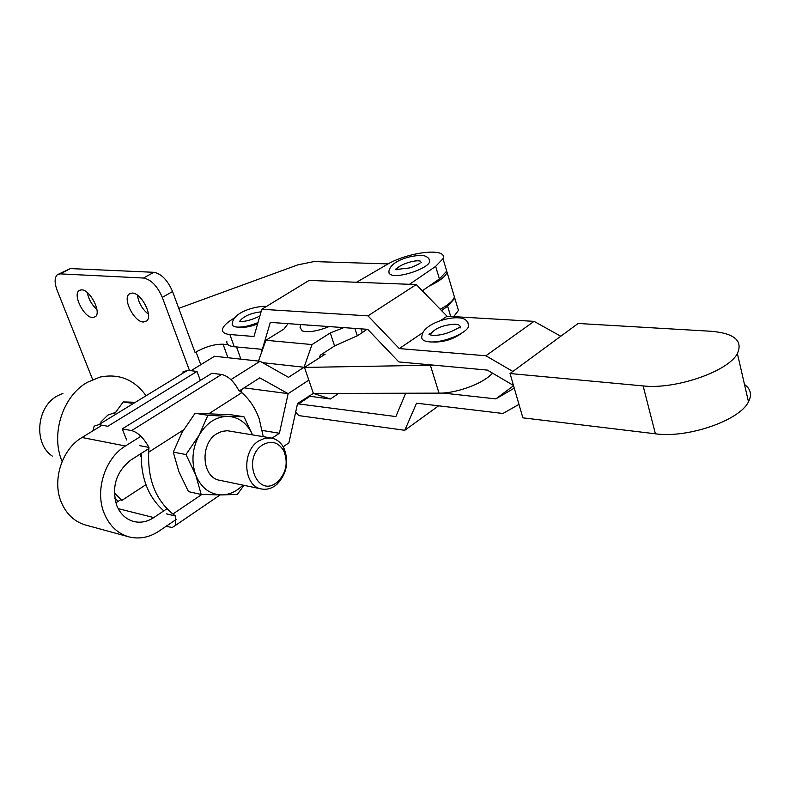 <?xml version="1.0" encoding="UTF-8"?>
<svg xmlns="http://www.w3.org/2000/svg" width="790" height="790" viewBox="0 0 790 790"><rect width="100%" height="100%" fill="white"/><g stroke="black" fill="none" stroke-linecap="round" stroke-linejoin="round"><path stroke-width="1.19" d="M432.851 341.932L434.233 342.08C444.721 341.952 453.865 338.979 461.646 333.183M430.274 334.98L430.441 334.131C435.132 328.196 443.328 324.887 455.03 324.196C459.099 324.502 460.787 325.776 460.096 328.018M467.868 322.478L468.638 326.369C466.515 333.548 442.479 343.127 429.622 341.882C423.489 341.329 420.932 339.364 421.939 335.987C422.818 324.897 446.419 316.988 458.072 317.817C464.747 317.876 468.273 320.73 468.638 326.369M257.955 322.646C249.897 325.826 243.004 327.307 237.276 327.1C233.544 326.803 231.855 325.628 232.221 323.604C233.455 312.001 254.706 306.451 264.788 306.303L266.398 306.461M257.609 323.88C251.447 326.319 246.174 327.465 241.77 327.307L240.219 327.09M239.597 321.392C243.369 316.326 250.519 313.146 261.056 311.833M512.858 371.458L485.909 355.767L399.286 348.578L367.982 315.852L261.796 309.275L253.985 336.51L229.86 334.506C224.449 333.973 222.01 332.205 222.523 329.203C223.392 325.895 227.263 322.211 234.136 318.153M226.878 341.29C226.375 344.341 228.833 346.168 234.245 346.751L262.329 349.338L270.308 322.379L367.715 329.331L398.802 361.929L487.351 370.095L513.49 385.461M514.27 388.147L495.853 398.891L442.627 393.025M405.714 393.223L395.869 416.567L298.6 403.917L297.968 403.226M295.648 412.192L298.788 415.599L404.786 430.293L416.547 403.186L502.914 413.476L518.981 404.391M560.782 336.234L534.06 321.362L447.051 316.237L416.241 284.568L309.097 280.42L261.796 309.275M495.853 398.891L513.569 385.718M298.6 403.917L309.966 396.303M404.786 430.293L438.608 405.813M485.909 355.767L534.06 321.362M399.286 348.578L422.798 332.649M440.435 320.71L447.051 316.237M367.982 315.852L416.241 284.568M510.034 373.532L578.142 323.475L711.079 331.267C734.345 333.281 743.114 340.707 737.386 353.555C728.301 371.488 675.243 389.717 643.129 385.925L510.034 373.532L522.871 417.841L655.404 433.799L643.129 385.925M744.496 384.454C750.757 389.045 752.09 394.832 748.486 401.814C739.726 420.487 687.349 438.49 655.404 433.799M166.957 508.74L153.793 517.578C147.276 521.835 140.561 523.138 133.658 521.479C126.005 519.307 120.396 514.063 116.841 505.768C111.311 487.025 116.021 471.758 130.972 459.968L148.915 448.532M288.074 323.643L283.946 329.065L265.884 340.273L258.478 361.079M176.377 519.316L159.126 531.038C149.32 537.526 139.198 539.452 128.75 536.815C117.73 533.556 109.613 525.913 104.418 513.895C94.504 491.153 104.803 458.249 125.432 445.985L140.887 436.268M102.038 425.227L82.012 437.502C61.758 449.234 51.735 480.853 61.531 502.796C66.676 514.399 74.665 521.805 85.527 525.014L128.75 536.815M300.575 324.532L300.082 327.435L302.224 330.931C308.505 332.679 317.462 331.227 329.084 326.576M429.089 259.179L429.671 261.688C428.259 268.314 400.007 278.129 391.455 274.95L389.164 273.577L388.887 271.523C390.457 259.742 415.323 254.054 424.447 255.812C428.101 257.096 429.839 259.051 429.671 261.688M396.284 269.736L396.313 269.657C397.182 265.46 414.78 259.268 420.458 261.154M307.754 325.599L307.912 325.055M244.11 387.851L288.143 393.657L244.11 387.851M308.821 380.128L288.143 393.657L308.821 380.128M230.907 379.615L260.078 361.257L288.478 377.324L304.071 367.251L262.557 362.659M304.071 367.251L312.01 344.568L265.884 340.273M312.01 344.568L330.279 332.926L334.604 345.941L320.276 355.194L319.318 357.949M338.762 393.39L330.418 398.99L308.673 396.126M330.418 398.99L313.521 393.459M313.363 393.4L297.563 403.493L288.893 442.874L283.166 446.765M260.078 361.257L214.554 356.26L191.012 370.688M361.109 328.857L362.314 332.56L357.307 335.799L354.898 328.413M115.834 502.884L120.831 499.626M241.375 392.255L242.066 389.154M409.526 284.311L435.646 266.388L443.002 258.676C448.108 247.161 407.709 251.852 386.557 264.808L356.557 282.257M445.343 266.516L446.715 271.118L439.418 278.919L422.314 290.809M441.551 310.579L447.624 306.224L454.793 298.215L453.361 293.396M456.966 305.503L458.437 310.411L453.707 316.622M367.024 329.282L362.314 332.56M330.279 332.926L343.778 327.623M357.307 335.799L334.604 345.941M239.469 390.813L259.762 377.867L288.143 393.657L279.403 433.246L272.086 438.154M279.403 433.246L262.339 430.461M81.666 289.841C90.05 289.673 101.594 312.178 95.481 316.681L92.539 317.6C84.086 317.521 72.72 295.154 78.921 290.7L81.666 289.841M132.305 293.05C141.301 292.893 153.161 315.773 146.772 320.878L143.296 322.024C134.211 321.915 122.559 299.163 129.047 294.117L132.305 293.05M228.043 344.726L223.056 344.223C214.771 344.025 205.785 346.613 196.078 351.985L195.081 352.577L172.556 291.53L162.296 297.376L189.501 370.51M445.708 267.741L447.081 272.362C445.323 276.737 439.319 281.329 429.069 286.118M178.767 308.347L297.86 264.848L313.976 261.579L388.157 263.909M92.657 379.595L57.216 290.513C54.421 282.978 54.421 277.754 57.236 274.851L60.386 273.883L143.533 278.031C151.078 279.532 157.328 285.98 162.296 297.376M58.717 274.071L70.34 268.58L153.833 272.303C161.397 273.765 167.638 280.164 172.556 291.53M96.903 309.433C91.828 304.861 88.628 299.242 87.315 292.577M148.421 314.203C142.269 309.275 138.606 302.925 137.411 295.164M452.996 292.182L454.428 296.991C453.055 300.852 448.325 304.93 440.237 309.236M434.036 365.178L304.476 367.419L325.125 354.236L322.241 353.92M304.476 367.419L313.383 393.459L439.013 393.144L430.402 365.345M492.496 373.117C483.974 383.239 456.946 393.381 439.013 393.144M100.725 422.146L107.865 415.086L115.439 412.469M62.114 461.459C50.392 434.253 62.775 395.938 87.364 382.301L99.984 377.097C118.579 373.364 133.717 379.279 145.409 394.832M52.298 456.087C33.417 443.822 36.399 406.998 57.206 395.968L62.943 393.371M221.556 374.47L131.614 430.59L122.243 428.891L211.888 373.275L221.556 374.47C228.083 375.902 233.791 381.165 238.689 390.28L241.819 392.64C249.531 399.394 255.308 408.084 259.169 418.73L263.258 436.643M276.214 482.907L278.011 481.485C286.365 472.519 288.291 462.338 283.808 450.952C278.445 442.094 271.355 440.099 262.547 444.968C241.888 457.766 256.651 497.848 276.214 482.907M258.685 440.938L264.857 438.203L271.187 437.976C276.668 439.043 280.904 442.41 283.887 448.078C289.199 461.548 286.918 473.585 277.033 484.211L274.91 485.89C270.575 488.842 266.102 489.869 261.48 488.971C243.488 486.443 241.345 451.278 258.685 440.938M271.187 437.976L227.362 430.728L221.97 431.35L216.766 433.75C199.633 443.694 201.845 477.733 219.66 480.271L261.48 488.971M114.678 413.614L123.23 401.922L131.634 403.256M123.23 401.922L133.352 402.209M182.737 372.021L187.694 370.283L196.996 371.428L200.334 380.444M118.312 501.265L114.827 498.618M141.183 457.074L139.909 454.27M114.303 492.841L121.808 500.455L145.923 484.695M92.865 430.846L94.178 426.146L98.839 424.645L107.825 426.274L196.996 371.428M131.614 430.59C137.964 432.367 143.74 437.976 148.954 447.436L148.708 452.147C147.562 479.234 155.63 499.863 172.892 514.014L175.765 516.137L175.508 525.37L172.22 527.483L166.028 526.347M163.53 510.597C148.372 497.098 140.946 478.187 141.242 453.865L141.252 453.411M166.493 513.856L175.765 516.137M148.954 447.436L139.721 445.659M126.617 439.951L122.243 428.891M195.742 475.047L185.966 454.546L199.11 435.201C206.664 422.65 216.381 416.37 228.251 416.36L243.962 416.755L252.524 434.846C247.29 423.41 239.222 417.258 228.251 416.36L207.908 415.283L199.11 435.201C192.266 448.384 191.141 461.666 195.742 475.047C201.134 487.835 209.745 494.451 221.556 494.915L201.183 494.471L195.742 475.047M242.945 485.109C236.575 491.489 229.446 494.757 221.556 494.915L237.316 494.431L243.972 485.327M201.183 494.471L188.474 491.637L178.846 471.541L173.277 452.097L182.154 432.229L195.1 413.269L231.036 414.76L243.962 416.755M173.277 452.097L185.966 454.546M195.1 413.269L207.908 415.283M234.245 346.751L229.86 334.506M125.432 445.985L82.012 437.502M435.646 266.388L439.418 278.919M447.624 306.224L450.705 316.444M153.793 517.578L118.174 508.632M261.075 349.219L261.885 351.51M236.536 346.958L240.901 359.154M223.056 344.223L227.935 357.732M196.078 351.985L200.769 364.713M153.833 272.303L143.533 278.031M70.34 268.58L60.386 273.883M187.694 370.283L98.839 424.645M183.497 429.918L148.708 452.147M172.892 514.014L201.786 494.491M241.819 392.64L209.014 413.604M459.217 327.702C458.062 327.495 447.575 335.632 432.811 335.394C429.256 334.753 428.16 334.229 429.513 333.815L430.441 334.131M259.841 316.069C251.753 319.911 245.246 321.708 240.308 321.461L239.538 321.382M748.486 401.814L737.386 353.555M313.768 325.48L306.51 324.957M421.347 262.685C421.268 262.635 412.301 267.563 409.22 267.998L395.563 269.568L395.148 269.005L396.313 269.657M307.3 325.016L307.814 325.352M443.002 258.676L446.715 271.118M454.793 298.215L458.437 310.411M447.081 272.362L454.428 296.991M130.696 293.199L129.047 294.117M80.224 289.989L78.921 290.7M283.808 450.952L283.887 448.078M278.011 481.485L277.033 484.211M220.163 494.915L175.508 525.37"/></g></svg>
